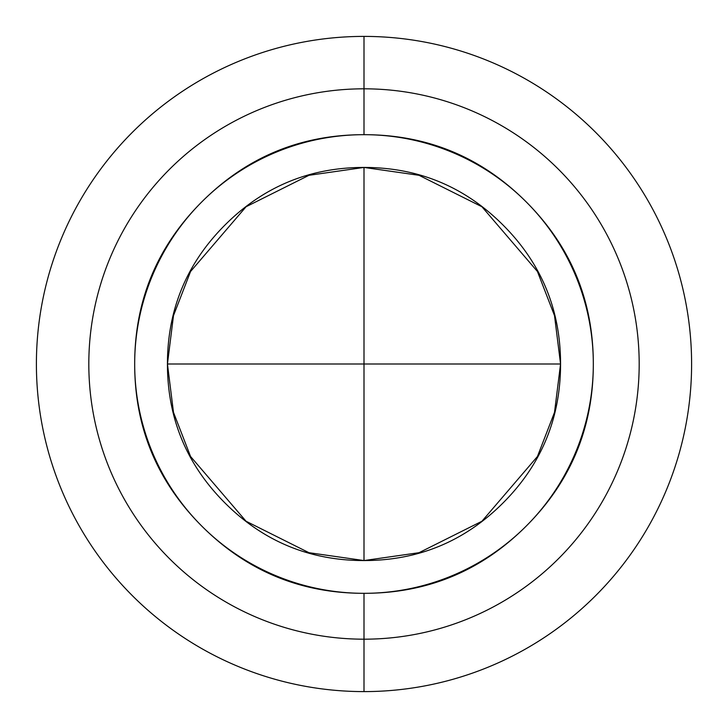 <?xml version="1.0" encoding="UTF-8"?>
<svg xmlns="http://www.w3.org/2000/svg" width="728" height="728" viewBox="0 0 728 728"><rect width="100%" height="100%" fill="white"/><g stroke="black" fill="none" stroke-linecap="round" stroke-linejoin="round"><path stroke-width="1.09" d="M167.44 364L364 364L364 167.44L364 560.56L364 364L560.56 364L167.44 364C167.44 309.719 186.632 263.39 225.007 225.007C263.39 186.632 309.719 167.44 364 167.44C418.281 167.44 464.61 186.632 502.993 225.007C541.368 263.39 560.56 309.719 560.56 364C560.56 418.281 541.368 464.61 502.993 502.993C464.61 541.368 418.281 560.56 364 560.56L308.963 552.698L246.064 521.248L190.563 456.502L173.492 412.385L167.44 364L173.492 315.615L190.563 271.499L246.064 206.752L308.963 175.302L364 167.44L419.037 175.302L481.936 206.752L537.437 271.499L554.509 315.615L560.56 364L554.509 412.385L537.437 456.502L481.936 521.248L419.037 552.698L364 560.56C309.719 560.56 263.39 541.368 225.007 502.993C186.632 464.61 167.44 418.281 167.44 364M364 134.68A229.32 229.32 0 0 1 593.32 364A229.32 229.32 0 0 1 364 593.32L364 691.6A327.6 327.6 0 0 0 691.6 364A327.6 327.6 0 0 0 364 36.4L364 134.68C300.673 134.68 246.628 157.066 201.847 201.847C157.066 246.628 134.68 300.673 134.68 364C134.68 427.327 157.066 481.372 201.847 526.153C246.628 570.934 300.673 593.32 364 593.32C427.327 593.32 481.372 570.934 526.153 526.153C570.934 481.372 593.32 427.327 593.32 364C593.32 300.673 570.934 246.628 526.153 201.847C481.372 157.066 427.327 134.68 364 134.68L364 36.4A327.6 327.6 0 0 1 691.6 364A327.6 327.6 0 0 1 364 691.6A327.6 327.6 0 0 0 691.6 364A327.6 327.6 0 0 0 364 36.4A327.6 327.6 0 0 1 691.6 364A327.6 327.6 0 0 1 364 691.6A327.6 327.6 0 0 1 36.4 364A327.6 327.6 0 0 1 364 36.4A327.6 327.6 0 0 0 36.4 364A327.6 327.6 0 0 0 364 691.6A327.6 327.6 0 0 1 36.4 364A327.6 327.6 0 0 1 364 36.4A327.6 327.6 0 0 0 36.4 364A327.6 327.6 0 0 0 364 691.6L364 593.32A229.32 229.32 0 0 1 134.68 364A229.32 229.32 0 0 1 364 134.68M364 639.184A275.184 275.184 0 0 0 639.184 364A275.184 275.184 0 0 0 364 88.816A275.184 275.184 0 0 0 88.816 364A275.184 275.184 0 0 0 364 639.184"/></g></svg>
